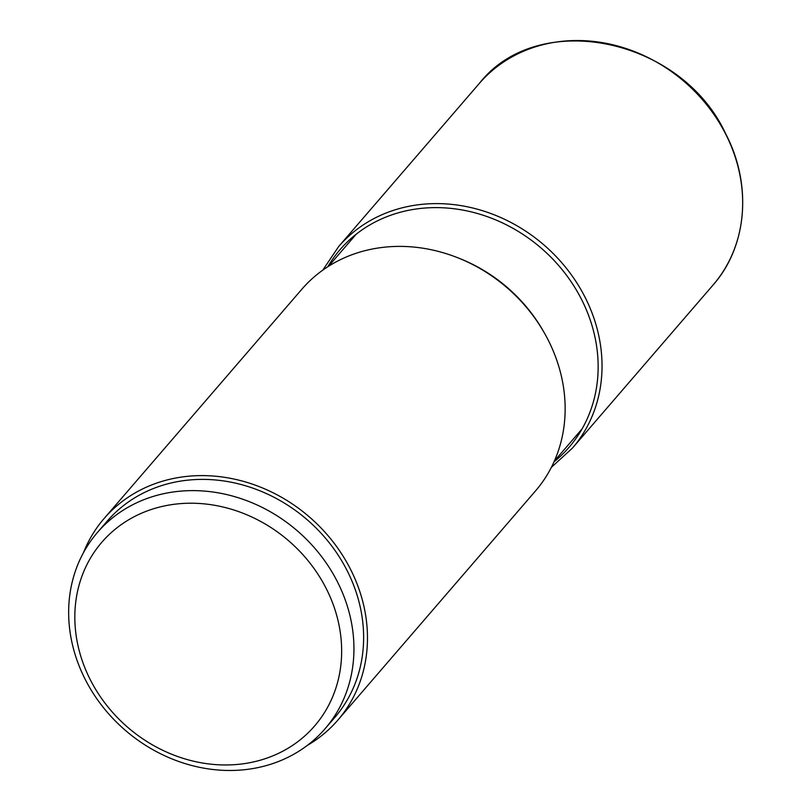 <?xml version="1.0" encoding="UTF-8"?>
<svg xmlns="http://www.w3.org/2000/svg" width="811" height="811" viewBox="0 0 811 811"><rect width="100%" height="100%" fill="white"/><g stroke="black" fill="none" stroke-linecap="round" stroke-linejoin="round"><path stroke-width="1.22" d="M104.102 518.523L301.773 289.314A154.333 135.244 40.8 0 1 548.094 339.87A154.333 135.244 40.8 0 1 535.534 490.898L337.863 720.107A154.333 135.244 -139.2 0 0 350.423 569.089A154.333 135.244 -139.2 0 0 104.102 518.523A154.333 135.244 -139.2 0 0 83.462 552.697M307.095 745.552A154.333 135.244 -139.2 0 0 337.863 720.107M97.492 532.401L107.174 521.169A150.288 131.696 40.8 0 1 154.181 488.222A150.288 131.696 40.8 0 1 329.58 543.188A150.288 131.696 40.8 0 1 334.791 717.461L325.11 728.694A150.288 131.696 -139.2 0 0 319.899 554.42A150.288 131.696 -139.2 0 0 144.5 499.444A150.288 131.696 -139.2 0 0 97.492 532.401A150.288 131.696 -139.2 0 0 102.693 706.675A150.288 131.696 -139.2 0 0 278.092 761.651A150.288 131.696 -139.2 0 0 325.11 728.694M145.757 511.477A140.567 123.181 -139.2 0 0 90.345 679.841A140.567 123.181 -139.2 0 0 270.712 756.714A140.567 123.181 -139.2 0 0 326.134 588.35A140.567 123.181 -139.2 0 0 145.757 511.477M725.632 134.008A154.333 135.244 40.8 0 1 725.683 134.109A154.333 135.244 40.8 0 1 713.062 285.026C747.255 246.392 752.365 184.796 725.713 133.805C681.412 37.681 538.068 8.252 479.311 83.442A154.333 135.244 40.8 0 1 725.632 134.008M551.379 467.318L572.424 448.118A154.333 135.244 -139.2 0 0 584.984 297.09A154.333 135.244 -139.2 0 0 338.663 246.534L479.311 83.442M554.014 461.844A151.262 132.548 -139.2 0 0 581.436 299.218A151.262 132.548 -139.2 0 0 454.667 208.822A151.262 132.548 -139.2 0 0 327.796 266.758M543.846 332.064A149.102 130.662 -139.2 0 0 457.657 257.736M572.424 448.118L713.062 285.026M338.663 246.534L322.768 270.164M356.211 234.197L328.536 266.292M582.045 428.948L554.369 461.043"/></g></svg>
